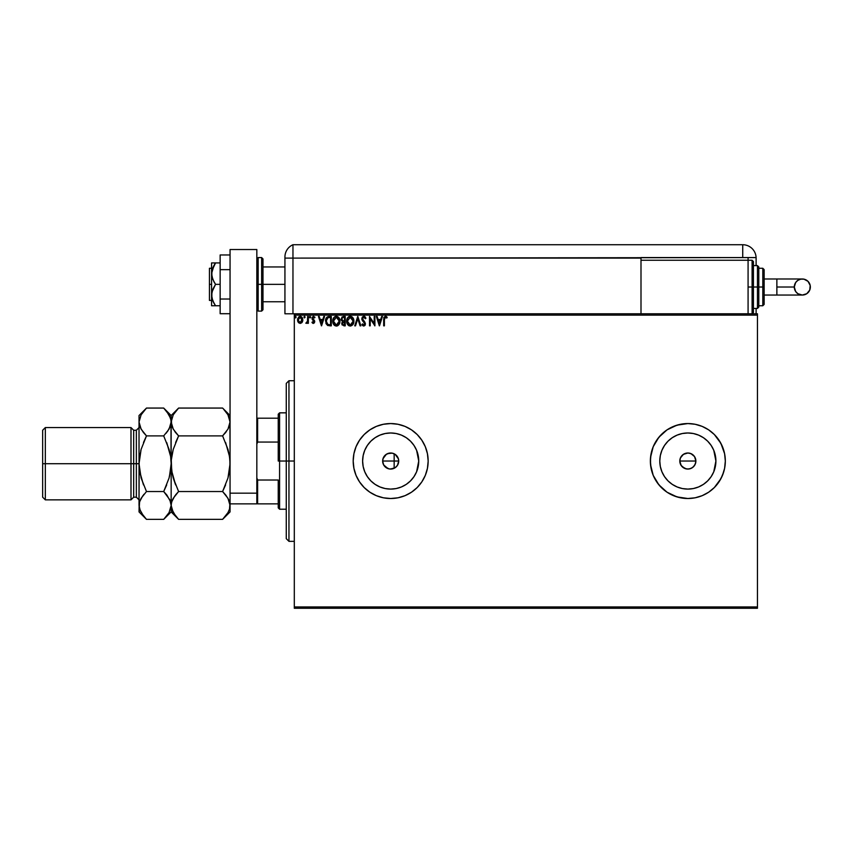 <?xml version="1.0" encoding="UTF-8"?>
<svg xmlns="http://www.w3.org/2000/svg" width="853" height="853" viewBox="0 0 853 853"><rect width="100%" height="100%" fill="white"/><g stroke="black" fill="none" stroke-linecap="round" stroke-linejoin="round"><path stroke-width="1.28" d="M390.407 469.065L395.11 467.743M389.842 469.022L390.642 469.065M395.184 467.689L397.477 465.311L398.714 461.036A8.029 8.029 0 0 1 390.685 469.065A8.029 8.029 0 0 1 382.645 461.036L383.647 464.917L387.987 468.596M387.699 468.489L388.563 468.787M695.717 462.603L694.523 465.493L692.305 467.711L689.416 468.915L686.27 468.915L682.165 466.719L680.427 464.107L679.809 461.036L680.427 457.965L682.165 455.353L684.767 453.615L687.849 453.007L690.919 453.615L694.523 456.568L695.877 461.036L695.259 464.117L695.877 461.036A8.029 8.029 0 0 1 687.849 469.065A8.029 8.029 0 0 1 679.809 461.036L681.163 465.493L684.767 468.457L687.838 469.065L690.919 468.457L693.521 466.719L695.259 464.117L693.244 466.975M418.738 461.036A28.053 28.053 0 0 1 390.685 489.089A28.053 28.053 0 0 1 362.621 461.036L363.165 455.566L364.764 450.299L367.355 445.447L370.842 441.193L375.096 437.706L379.948 435.115L385.204 433.516L390.685 432.983L396.155 433.516L401.422 435.115L406.273 437.706L410.517 441.193L414.004 445.447L416.605 450.299L418.738 461.036L416.605 471.773L414.004 476.624L410.517 480.879L406.273 484.365L401.422 486.956L396.155 488.556L390.685 489.089L385.204 488.556L379.948 486.956L375.096 484.365L370.842 480.879L367.355 476.624L364.764 471.773L363.165 466.506L362.621 461.036A28.053 28.053 0 0 1 390.685 432.983A28.053 28.053 0 0 1 418.738 461.036M715.902 461.036L713.769 471.773L711.178 476.624L707.681 480.879L703.437 484.365L698.586 486.956L693.318 488.556L687.849 489.089L682.368 488.556L677.111 486.956L672.26 484.365L668.006 480.879L664.519 476.624L661.928 471.773L660.329 466.506L659.785 461.036A28.053 28.053 0 0 1 687.849 432.983A28.053 28.053 0 0 1 715.902 461.036A28.053 28.053 0 0 1 687.849 489.089A28.053 28.053 0 0 1 659.785 461.036L660.329 455.566L661.928 450.299L664.519 445.447L668.006 441.193L672.26 437.706L677.111 435.115L682.368 433.516L687.849 432.983L693.318 433.516L698.586 435.115L703.437 437.706L707.681 441.193L711.178 445.447L713.769 450.299L715.902 461.036L715.667 457.379M725.327 461.015A37.479 37.479 0 0 0 673.497 426.415A37.479 37.479 0 0 0 673.497 495.657A37.479 37.479 0 0 0 725.327 461.057A37.479 37.479 0 0 1 687.849 498.515A37.479 37.479 0 0 1 650.37 461.036L651.084 468.35L653.217 475.377L656.682 481.86L661.342 487.543L667.025 492.202L673.507 495.668L680.534 497.8L687.849 498.515L695.152 497.8L702.19 495.668L708.672 492.202L714.345 487.543L719.004 481.86L722.47 475.377L724.602 468.35L725.327 461.036L724.602 453.721L722.47 446.695L719.004 440.212L714.345 434.529L708.672 429.869L702.19 426.404L695.152 424.272L687.849 423.557L680.534 424.272L673.507 426.404L667.025 429.869L661.342 434.529L656.682 440.212L653.217 446.695L651.084 453.721L650.37 461.036A37.479 37.479 0 0 1 687.849 423.557A37.479 37.479 0 0 1 725.327 461.036L724.602 468.35L725.327 461.036L724.602 453.721L725.327 461.036M353.195 461.036A37.479 37.479 0 0 0 390.674 498.515A37.479 37.479 0 0 0 428.163 461.046A37.479 37.479 0 0 1 390.685 498.515A37.479 37.479 0 0 1 353.195 461.036L353.92 468.35L356.053 475.377L359.518 481.86L364.178 487.543L369.861 492.202L376.333 495.668L383.37 497.8L390.685 498.515L397.988 497.8L405.026 495.668L411.509 492.202L417.181 487.543L421.84 481.86L425.306 475.377L427.438 468.35L428.163 461.036L427.438 453.721L425.306 446.695L421.84 440.212L417.181 434.529L411.509 429.869L405.026 426.404L397.988 424.272L390.685 423.557L383.37 424.272L376.333 426.404L369.861 429.869L364.178 434.529L359.518 440.212L356.053 446.695L353.92 453.721L353.195 461.036A37.479 37.479 0 0 1 390.685 423.557A37.479 37.479 0 0 1 428.163 461.036A37.479 37.479 0 0 0 390.674 423.557A37.479 37.479 0 0 0 353.195 461.036L353.92 468.35L356.053 475.377L359.518 481.86L364.178 487.543L369.861 492.202L376.333 495.668L383.37 497.8L390.685 498.515L397.988 497.8L405.026 495.668L411.509 492.202L417.181 487.543L421.84 481.86L425.306 475.377L427.438 468.35L428.163 461.036L427.438 453.721L425.306 446.695L421.84 440.212L417.181 434.529L411.509 429.869L405.026 426.404L397.988 424.272L390.685 423.557L383.37 424.272L376.333 426.404L369.861 429.869L364.178 434.529L359.518 440.212L356.053 446.695L353.92 453.721L353.195 461.036M682.165 466.719L680.427 464.107L679.809 461.036A8.029 8.029 0 0 1 687.849 453.007A8.029 8.029 0 0 1 695.877 461.036L695.27 457.965M689.416 468.915L686.281 468.915L683.381 467.711M692.305 467.711L690.685 468.553M383.008 463.403L382.858 462.859M382.858 459.213L382.645 461.036L394.161 461.036L394.161 468.276L394.161 461.036L382.645 461.036L383.264 457.965L385.002 455.353L387.603 453.615L392.252 453.156L395.142 454.361L397.359 456.568L398.554 459.468L398.554 462.603L397.359 465.493L395.142 467.711L392.252 468.915L389.117 468.915L385.002 466.719L383.264 464.107L382.645 461.036A8.029 8.029 0 0 1 390.685 453.007A8.029 8.029 0 0 1 398.714 461.036L398.468 459.053M294.306 608.274L757.453 608.274L294.306 608.274L294.306 315.13L757.453 315.13L757.453 606.941L294.306 606.941L294.306 608.274M302.826 320.195L302.133 322.306L302.676 318.659L300.789 316.431L299.03 316.676L297.697 318.659L298.614 322.765L300.192 323.436L301.759 322.754L302.836 319.875L300.192 316.346L297.548 319.875L298.251 322.306L300.192 323.436L302.303 322.029M307.634 316.474L308.359 316.474L307.634 316.474L307.475 321.357L305.832 323.202L306.813 323.33L307.634 322.306L307.634 323.319L308.359 323.319L308.359 316.474L308.359 323.319L308.359 316.474L307.634 316.474L307.528 321.123L305.832 323.202L307.634 322.306L307.634 323.319L308.359 323.319L307.634 323.319M313.211 323.426L314.394 322.839L314.714 321.368L312.742 317.902L314.97 317.273L313.477 316.346L312.166 317.316L312.198 319.385L314 321.677L313.467 322.573L312.379 321.88L311.963 322.466L313.35 323.436L311.963 322.466L313.35 323.436L314.725 321.645L312.678 318.286L313.563 317.188L314.554 317.913L314.97 317.273L313.477 316.346L311.963 318.329L314 321.677L313.307 322.594L312.379 321.88L311.963 322.466L312.379 321.88L313.307 322.594L314 321.677L311.963 318.329L313.307 320.504M328.309 316.527L329.13 316.474L327.157 316.964L325.825 319.001L325.985 323.586L327.659 325.505L331.305 325.835L331.305 316.474L329.13 316.474C326.624 316.804 325.43 318.329 325.537 321.037L327.659 325.505L331.305 325.835L331.305 316.474L331.305 325.835L329.876 325.835M343.364 316.474L345.241 316.474L342.032 316.943L341.179 319.502L342.629 321.528L341.797 322.956L342.074 324.886L345.241 325.835L345.241 316.474L345.241 325.835L345.241 316.474L343.364 316.474L341.157 319.129L342.629 321.528L341.754 323.522L343.908 325.835L345.241 325.835L343.908 325.835M355.509 325.835L354.731 325.835L357.727 316.474L354.731 325.835L355.509 325.835L357.791 318.734L360.073 325.835L360.851 325.835L357.855 316.474L360.851 325.835L357.855 316.474L354.731 325.835L355.509 325.835L357.791 318.734L360.073 325.835L360.851 325.835L360.073 325.835M374.19 316.474L374.19 323.436L369.509 316.474L369.509 325.835L370.223 325.835L370.223 318.851L374.904 325.835L374.904 316.474L374.19 316.474L374.904 316.474L374.19 316.474L374.19 323.436L369.509 316.474L369.509 325.835L370.223 325.835L370.223 318.851L374.904 325.835L374.904 316.474L374.755 325.835M384.404 319.608L385.055 317.273L386.793 318.03L387.166 317.305L385.396 316.228L383.861 317.433L383.679 325.835L384.404 325.835L384.404 319.608L385.396 317.188L386.793 318.03L387.166 317.305L385.396 316.228L383.679 319.512L383.679 325.835L384.404 325.835L384.404 319.608M381.696 316.474L382.475 316.474L379.478 325.835L382.475 316.474L381.696 316.474L380.726 319.47L378.103 319.47L377.133 316.474L376.354 316.474L379.35 325.835L382.475 316.474L381.696 316.474L380.726 319.47L378.103 319.47L377.133 316.474L376.354 316.474L379.35 325.835L376.354 316.474L377.133 316.474M363.794 316.228L362.312 317.081L361.811 318.766L364.668 323.607L363.964 325.1L362.504 323.916L361.939 324.492L363.741 326.081L365.02 325.345L365.393 323.522L362.77 319.694L362.621 318.212L363.847 317.188L365.319 318.755L365.905 318.276L363.794 316.228L361.811 318.766L364.7 323.927L363.751 325.121L362.504 323.916L361.939 324.492L363.741 326.081L365.415 323.895L362.536 318.777L363.847 317.188L365.319 318.755L365.905 318.276L363.794 316.228M351.873 316.708L353.888 321.112C353.92 318.446 352.715 316.815 350.274 316.228C347.832 316.836 346.638 318.478 346.681 321.154C346.627 323.863 347.853 325.505 350.327 326.081C352.758 325.441 353.942 323.788 353.888 321.112L353.014 317.913L350.274 316.228L347.534 317.934L346.681 321.154L347.544 324.396L350.327 326.081L352.811 324.694L353.878 321.538M339.889 320.131L339.952 321.112C339.984 318.446 338.78 316.815 336.338 316.228C333.896 316.836 332.702 318.478 332.745 321.154C332.702 323.863 333.918 325.505 336.391 326.081C338.822 325.441 340.006 323.788 339.952 321.112L339.078 317.913L336.551 316.239L334.109 317.263L332.755 320.739L333.608 324.396L335.965 326.049L338.609 325.014L339.899 321.965M323.788 316.474L324.577 316.474L321.57 325.835L324.577 316.474L323.788 316.474L322.829 319.47L320.195 319.47L319.235 316.474L318.446 316.474L321.453 325.835L324.577 316.474L323.788 316.474L322.829 319.47L320.195 319.47L319.235 316.474L318.446 316.474L321.453 325.835L318.446 316.474L319.235 316.474M310.108 316.356L310.641 317.135L309.906 316.367L309.468 317.401L310.492 317.647L309.436 317.135L310.044 317.913L309.436 317.135L310.044 316.346L309.436 317.135L310.044 316.346L310.641 317.135L310.044 317.913L309.436 317.135L310.044 316.346L310.641 317.135L310.044 317.913L309.436 317.135L310.044 316.346L310.641 317.135L310.044 317.913L309.436 317.135L310.044 316.346L310.641 317.135L310.044 317.913L309.436 317.135M305.118 317.135L304.649 316.367L303.945 316.858L304.382 317.892L305.118 317.135L304.51 317.913L305.118 317.135L304.51 317.913L303.913 317.135L304.51 317.913L303.913 317.135L304.51 316.346L303.913 317.135L304.51 316.346L305.118 317.135L304.51 317.913L303.913 317.135L304.51 316.346L305.118 317.135M295.501 317.913L295.959 316.612L294.935 316.858L295.767 317.838L296.108 317.135L295.501 317.913L296.108 317.135L295.501 317.913L294.903 317.135L295.501 317.913L294.903 317.135L295.501 316.346L294.903 317.135L295.501 316.346L296.108 317.135L295.501 317.913L294.903 317.135L295.501 316.346L296.108 317.135L295.501 317.913L294.903 317.135L295.501 316.346L296.108 317.135L295.501 317.913L294.903 317.135M757.453 313.787L294.306 313.787L294.306 606.941L757.453 606.941L757.453 608.274L757.453 315.13L294.306 315.13L294.306 313.787L757.453 313.787L757.453 315.13L757.453 313.787M719.004 481.86L714.345 487.543L720.902 478.704L723.707 471.912L722.47 475.377M714.345 434.529L720.902 443.368L714.345 434.529L708.672 429.869L702.19 426.404L695.152 424.272L687.849 423.557L676.962 425.167L667.025 429.869L658.868 437.258L653.217 446.695L650.54 457.357L650.54 464.704L653.217 475.377L658.868 484.813L667.025 492.202L676.962 496.904L687.849 498.515L695.152 497.8L702.19 495.668L708.672 492.202L705.516 494.09M389.853 453.05L390.418 453.007M387.987 453.465L388.563 453.284M383.498 457.443L383.786 456.909M390.226 453.018L386.409 454.233L383.008 458.669M701.23 426.031L702.126 426.383M724.602 453.721L720.902 443.368M708.672 492.202L714.345 487.543M723.707 471.912L724.602 468.35M703.437 437.706L707.681 441.193L711.178 445.447M711.178 476.624L707.681 480.879L703.437 484.365M672.26 437.706L668.006 441.193M664.519 476.624L668.006 480.879M679.969 459.468L679.809 461.036L695.877 461.036L679.809 461.036M681.163 456.568L683.381 454.361L680.427 457.965M684.767 453.615L686.281 453.156M692.305 454.361L689.416 453.156M695.717 459.468L695.877 461.036M414.004 445.447L410.517 441.193M375.096 437.706L370.842 441.193M367.355 476.624L370.842 480.879M406.273 484.365L410.517 480.879M687.849 453.007L683.381 454.361M694.523 456.579L693.521 455.353M383.978 456.6L383.658 457.144M388.243 453.38L387.699 453.583M395.099 454.329L392.241 453.156M398.394 458.818L395.184 454.382M384.404 325.835L383.679 325.835M385.663 316.25L386.398 316.57M386.676 316.794L386.793 318.03L385.396 317.188M386.793 318.03L386.121 317.476M384.586 317.817L384.447 318.393M379.414 323.575L378.401 320.429L380.427 320.429L379.414 323.575L378.401 320.429L380.427 320.429L379.414 323.575M370.223 325.835L369.509 325.835L369.669 316.474M364.37 316.335L364.924 316.687M365.308 317.124L365.745 317.902M365.905 318.276L365.073 318.233M362.866 317.7L363.847 317.188M362.557 318.489L362.941 319.982M362.536 318.777L364.977 322.349M365.319 324.662L365.02 325.345M362.792 325.707L362.301 325.132M362.088 324.769L362.504 323.916L362.781 324.417M362.983 324.694L362.504 323.916L363.751 325.121L364.7 323.927L364.21 322.658M363.527 325.089L364.7 323.927L363.367 321.784M364.647 324.343L364.359 322.85M363.069 321.474L362.525 320.803M362.088 320.035L361.843 319.203M365.148 316.911L364.551 316.41M353.281 323.905L353.547 323.255M348.067 325.068L348.984 325.771M346.851 322.743L346.723 322.018M347.544 317.934L348.045 317.273L347.534 317.934M348.056 317.263L348.984 316.538M348.674 316.708L349.837 316.26M353.686 319.449L351.862 316.698M350.125 317.199L353.163 321.112L350.295 325.121L347.395 321.154L350.295 317.188L351.319 317.433L350.295 317.188M351.703 317.679L352.524 318.617M352.481 318.553L353.057 320.003M353.131 321.794L352.225 324.097M349.026 324.716L347.555 322.498M349.954 325.089L349.314 324.886M347.555 319.811L347.928 318.809M351.276 324.876L350.636 325.089M352.63 323.468L351.564 324.705M352.801 323.106L353.014 322.466M341.754 323.522L342.074 324.897M342.522 321.613L341.157 319.321M341.243 319.875L341.509 320.568M343.631 324.876L342.543 324.033M344.516 324.876L343.77 324.876L344.516 324.876L344.516 321.88L344.516 324.876M342.479 323.5L344.154 321.88M344.516 320.909L344.516 317.433L344.516 320.909M343.428 320.888L341.914 319.555M341.936 319.662L342 318.425L343.151 317.465M343.695 317.433L342.981 317.497M339.11 324.343L339.611 323.255M337.319 325.921L337.98 325.569M332.926 322.765L332.787 322.007M332.755 320.739L332.862 319.864M333.065 319.075L335.048 316.538M339.099 317.945L339.558 318.862M339.579 318.926L339.078 317.913M339.899 320.27L339.75 319.449M334.109 317.263L333.598 317.934M334.131 325.068L334.781 325.611M333.619 319.811L333.47 321.154L336.359 317.188L339.227 321.112L336.359 325.121L335.378 324.886L334.152 323.745L336.359 325.121L333.47 321.154L334.003 318.809M339.227 321.112L339.195 320.461L339.227 321.112M337.767 317.679L338.588 318.617M337.34 324.876L336.7 325.089M338.865 323.106L337.628 324.705M339.195 321.794L339.078 322.466M327.797 324.503L326.262 321.037L327.883 317.668L330.58 317.433L330.58 324.876L327.477 324.279M327.509 317.881L329.802 317.433L327.52 317.87M329.589 324.865L330.58 324.876L330.58 317.433L329.802 317.433M326.262 321.037L326.272 321.57L326.262 321.037M321.517 323.575L320.504 320.429L322.519 320.429L321.517 323.575L320.504 320.429L322.519 320.429L321.517 323.575M313.126 323.415L312.55 323.116M312.561 322.125L313.307 322.594L314 321.677L313.115 320.344M313.467 322.573L312.379 321.88L313.307 322.594L314 321.677M313.477 316.346L314.97 317.273L314.554 317.913L313.371 317.209L312.678 318.286L314.49 320.589M313.563 317.188L314.554 317.913L313.563 317.188L312.678 318.286L313.616 319.651M312.678 318.286L312.848 318.947L312.678 318.286M305.832 323.202L306.707 322.551M307.229 322.029L307.57 320.771M307.57 320.749L307.624 319.875M307.634 319.363L307.613 320.238M307.592 320.536L307.528 321.123M307.091 322.231L306.504 322.594M304.51 317.913L303.913 317.135M297.932 321.741L297.729 321.197M297.708 321.144L297.58 320.515M301.536 316.804L300.032 316.356M301.898 317.156L302.463 318.052M302.452 321.741L302.794 320.515M297.697 318.659L297.58 319.267M298.838 317.934L299.446 317.38M298.369 320.781L298.379 318.969L298.262 319.864L300.192 317.188L302.09 320.323L302.09 319.417L300.192 322.594L298.294 320.333M299.734 322.519L298.689 321.581M300.64 317.252L301.461 317.838M338.854 319.15L339.078 319.779M334.152 323.745L333.63 322.498M327.573 324.353L327.019 323.799M298.379 318.969L298.721 318.126M301.663 318.116L302.005 318.969M288.954 461.036L286.267 461.036L286.267 538.669L286.267 383.402L286.267 461.036L288.954 461.036L288.954 541.346L288.954 461.036L294.306 461.036L288.954 461.036L288.954 380.726L288.954 461.036M394.161 461.036L394.161 453.796L394.161 461.036L398.714 461.036L394.161 461.036M278.238 418.205L278.238 461.036L279.581 461.036L279.581 412.841L279.581 461.036L286.267 461.036L279.581 461.036L279.581 509.22L279.581 461.036L278.238 461.036L278.238 414.185L278.238 418.205L256.828 418.205L257.627 418.205L257.627 442.057L278.238 442.057L257.627 442.057L257.627 418.205L278.238 418.205M278.238 480.015L278.238 507.887L278.238 480.015L257.627 480.015L256.828 477.936L257.627 480.015L257.627 503.867L278.238 503.867L257.627 503.867L257.627 480.015L278.238 480.015M256.828 444.136L257.627 442.057L256.828 444.136M256.828 503.867L230.054 503.867L256.828 503.867L256.828 493.162L230.054 493.162L230.054 503.867L230.054 249.534L230.054 493.162L256.828 493.162L256.828 503.867M209.433 284.348L211.576 284.348L209.433 284.348L209.433 300.405L209.433 268.279L209.433 284.348M261.636 311.11L258.16 311.11L258.16 284.348L258.16 311.11L258.16 284.348L256.828 284.348L261.636 284.348L261.636 311.11L261.636 284.348L261.636 311.11L262.98 309.778L262.98 284.348L284.934 284.348L262.98 284.348L262.98 258.907L262.98 284.348L262.98 258.907L261.636 257.574L258.16 257.574L258.16 284.348L258.16 257.574L258.16 284.348L261.636 284.348L261.636 257.574L261.636 284.348L262.98 284.348L262.98 309.778L262.98 284.348L261.636 284.348L261.636 257.574M256.828 249.534L256.828 493.162L256.828 249.534L230.054 249.534L256.828 249.534M230.054 299.03L220.149 299.03L220.149 269.655L230.054 269.655L220.149 269.655L220.149 254.972L230.054 254.972L220.149 254.972L220.149 299.03L230.054 299.03M220.149 313.712L230.054 313.712L220.149 313.712L220.149 299.03L220.149 313.712M211.875 305.758L212.706 305.758L211.576 305.758L211.576 295.053L211.576 305.758L220.149 305.758L215.532 305.758L212.706 300.629L211.576 295.053L212.706 289.466L215.532 284.348L220.149 284.348L215.532 284.348L213.964 281.842L211.875 276.479L211.875 270.806L215.532 262.927L220.149 262.927L211.875 262.927M212.706 268.055L213.964 265.432L211.576 273.632L211.576 262.927L211.576 295.053L211.576 273.632L212.717 279.23L215.532 284.348L211.875 292.216L211.875 297.878L213.964 303.252L212.706 300.629M213.964 305.758L215.532 305.758L213.964 303.252L215.532 305.758L213.964 305.758M213.133 301.621L213.964 303.252M215.532 262.927L213.964 265.432L215.532 262.927L213.964 262.927M284.934 257.073L284.934 258.107L292.963 258.107L292.963 313.787L294.306 313.787L284.934 313.787L284.934 258.107L284.934 313.787L292.963 313.787L292.963 244.726A13.381 13.381 0 0 0 284.934 256.988A13.381 13.381 0 0 1 292.963 244.726L292.963 258.107L292.963 244.726L292.963 258.107L284.934 258.107L284.934 257.318M285.019 255.505L284.955 256.199M292.963 313.787L292.963 258.107L640.998 258.107L640.998 260.25L640.998 257.574L742.728 257.574L742.728 244.726L292.963 244.726L742.728 244.726A13.381 13.381 0 0 1 756.11 258.107L756.11 265.603L756.11 258.107A13.381 13.381 0 0 0 742.728 244.726L742.728 257.574L756.099 257.574L292.963 258.107L292.963 313.787M756.11 308.434L756.11 313.787L756.11 308.434M748.081 260.25L748.081 257.574L748.081 260.25L640.998 260.25L640.998 313.787L640.998 260.25L748.081 260.25L748.081 313.787L748.081 260.25L752.101 260.25L753.434 261.583L753.434 312.454L753.434 287.024L752.101 287.024L752.101 313.787L752.101 287.024L748.081 287.024L752.101 287.024L752.101 260.25M776.87 278.984L802.321 278.984C807.194 279.464 809.87 282.14 810.35 287.024A8.029 8.029 90 0 1 802.321 295.053A8.029 8.029 90 0 1 794.292 287.024L776.87 287.024L776.87 295.053L764.149 295.053L776.87 295.053L776.87 278.984L764.149 278.984L776.87 278.984L776.87 287.024L794.292 287.024L795.636 282.556L797.854 280.338L800.754 279.144L803.889 279.144L807.994 281.341L810.201 285.456L809.742 290.095L806.778 293.699L802.321 295.053L797.854 293.699L795.636 291.481L794.292 287.024A8.029 8.029 90 0 1 802.321 278.984A8.029 8.029 90 0 1 810.35 287.024C809.87 291.897 807.194 294.573 802.321 295.053L776.87 295.053M753.434 308.434L757.453 308.434L757.453 287.024L757.453 308.434L757.453 287.024L753.434 287.024L753.434 312.454L752.101 313.787L752.101 260.25L752.101 287.024L757.453 287.024L757.453 265.603L758.786 266.946L758.786 307.101L758.786 287.024L757.453 287.024L757.453 265.603L757.453 287.024L758.786 287.024L758.786 306.717M762.806 287.024L762.806 305.758L762.806 287.024L758.786 287.024L762.806 287.024L762.806 268.279L762.806 287.024L764.149 287.024L762.806 287.024M764.149 304.425L764.149 287.024L764.149 304.425L762.806 305.758L758.786 305.758M764.149 269.623L764.149 287.024L764.149 269.623L762.806 268.279L758.786 268.279M758.786 287.024L758.786 266.946L758.786 287.024M753.434 287.024L753.434 261.583L753.434 287.024M139.028 499.858L136.352 497.182L136.352 463.712L136.352 497.182L136.352 463.712L130.999 463.712L130.999 499.858L130.999 463.712L45.326 463.712L45.326 427.566L45.326 463.712L42.65 463.712L42.65 497.182L42.65 430.253L42.65 463.712L130.999 463.712L130.999 427.566L130.999 463.712L133.676 463.712L133.676 430.253L133.676 463.712L139.028 463.712L139.028 415.528L139.028 505.445L139.167 460.044L141.108 449.382L146.481 435.894L141.129 429.166L139.028 421.979L141.097 414.835L145.81 408.758M140.34 499.783L139.167 503.611L139.028 511.907L139.561 501.841L141.097 498.301L146.481 491.531L141.108 478.021L139.028 463.712L136.352 463.712L136.352 430.253L133.676 430.253L130.999 427.566L45.326 427.566L42.65 430.253M223.262 408.747L227.954 414.793L230.054 421.979L227.975 429.123L222.601 435.894L178.608 435.894L173.255 429.166L171.154 421.979L173.223 414.835L178.608 408.065L222.601 408.065L178.608 408.065L177.936 408.758M172.445 427.598L171.293 423.813L171.154 415.528L171.677 425.54M175.377 432.29L172.487 427.684M177.946 518.688L178.608 519.36L222.601 519.36L178.608 519.36L173.255 512.632L171.154 505.445L171.688 501.841L173.223 498.301L178.608 491.531L222.601 491.531L178.608 491.531L175.611 494.847L178.608 491.531L173.234 478.021L171.698 470.963L173.234 478.032L175.611 484.909L171.698 470.984L171.293 460.044L173.234 449.392L178.608 435.894L175.611 442.515L178.608 435.894L222.601 435.894L226.344 431.607M228.817 427.46L229.51 425.604L227.975 429.123L222.601 435.894L227.975 449.403L229.51 456.462L225.597 442.515L229.51 456.462L230.054 463.712L227.964 478.032L222.601 491.531L225.597 484.909L222.601 491.531L227.954 498.259L230.054 505.445L229.532 501.884M228.753 499.826L229.915 503.611L229.521 509.049L227.975 512.589L223.262 518.688M225.821 495.135L228.721 499.741M172.189 473.746L171.154 463.712L171.154 505.445L171.688 501.841L174.854 495.817M172.381 499.965L171.293 503.611L171.154 511.907L171.154 505.445L169.075 512.589L164.362 518.688M227.954 512.632L222.601 519.36L230.054 511.907L230.054 503.867L229.521 509.049L227.975 512.589M178.608 491.531L173.234 478.032M175.611 516.044L171.709 509.102L171.154 505.445L171.154 421.979L173.223 414.835L178.608 408.065L171.154 415.528L163.701 408.065L169.054 414.793L171.016 420.145L171.016 460.044M172.509 511.203L173.255 512.632M172.466 499.783L171.709 501.788M176.059 494.292L175.611 494.847M171.293 460.055L170.824 469.353M175.419 432.343L178.608 435.894L173.234 449.392L171.698 456.44M177.659 409.045L175.611 411.381M229.51 470.963L227.964 478.032L222.601 491.531L225.789 495.081M223.561 518.357L225.597 516.044M229.915 467.369L229.915 460.044M229.915 423.813L230.054 421.947L229.915 423.813M228.743 427.641L229.5 425.636M225.139 433.132L225.597 432.578M227.964 449.392L222.601 435.894M230.054 476.187L229.915 460.066L229.02 453.679M225.597 411.381L227.954 414.793L229.915 420.145L230.054 451.237M228.689 416.221L227.911 414.718M230.054 511.907L230.054 505.445M169.843 427.641L171.154 421.947L169.075 429.123L163.701 435.894L169.075 449.403L170.611 456.472L171.154 463.712L169.416 476.774M164.362 408.747L163.701 408.065L146.481 408.065L163.701 408.065L166.698 411.381L170.6 418.322L171.154 421.979L170.621 425.583L167.444 431.607M169.79 416.221L169.011 414.718M171.154 463.712L170.611 456.44L166.698 442.515L170.323 454.724M170.6 425.636L169.918 427.46M166.25 433.132L166.698 432.578M169.822 499.741L171.154 505.445L170.632 501.884M166.889 495.081L170.6 501.788L171.154 505.445L169.075 512.589L163.701 519.36L146.481 519.36L143.485 516.044L139.583 509.102L139.028 505.477L139.561 501.841L142.739 495.817M171.016 467.38L169.065 478.043L163.701 491.531L166.698 484.92L163.701 491.531L169.864 499.826M164.672 518.357L166.698 516.044M145.532 409.045L143.485 411.381M139.167 460.055L139.028 464.021M143.293 432.343L146.481 435.894L143.485 442.504L146.481 435.894L163.701 435.894L146.481 435.894L141.108 449.382L139.028 463.712L139.359 458.072M141.108 449.403L140.766 450.651M140.361 427.684L139.028 421.979L139.551 425.54M139.583 501.788L140.255 499.965M143.933 494.292L143.485 494.847M139.028 463.712L139.572 470.984L143.485 484.909L139.86 472.701M145.511 518.357L146.481 519.36L163.701 519.36L171.154 511.907L178.608 519.36M140.372 511.171L139.028 505.445M169.065 449.382L163.701 435.894M141.108 478.043L146.481 491.531L163.701 491.531L169.075 478.021M141.129 414.793L146.481 408.065L139.028 415.528M140.318 427.598L143.485 432.578M139.028 421.979L141.097 414.835M166.698 494.847L163.701 491.531L146.481 491.531M139.028 511.907L146.481 519.36L141.129 512.632M133.676 463.712L133.676 497.182L133.676 463.712M45.326 463.712L45.326 499.858L45.326 463.712M136.352 463.712L136.352 430.253L136.352 463.712M294.306 541.346L288.954 541.346L286.267 538.669M294.306 380.726L288.954 380.726L286.267 383.402M278.238 414.185L279.581 412.841L286.267 412.841M286.267 509.22L279.581 509.22L278.238 507.887M211.576 268.279L209.433 268.279M284.934 266.946L262.98 266.946M284.934 301.749L262.98 301.749M211.576 300.405L209.433 300.405M258.16 257.574L256.828 258.907M258.16 311.11L256.828 309.778M802.321 278.984C797.438 279.464 794.761 282.14 794.292 287.024C794.761 291.897 797.438 294.573 802.321 295.053M757.453 308.434L758.786 307.101M753.434 265.603L757.453 265.603M230.054 415.528L222.601 408.065M136.352 497.182L133.676 497.182L130.999 499.858L45.326 499.858L42.65 497.182M136.352 430.253L139.028 427.566"/></g></svg>
